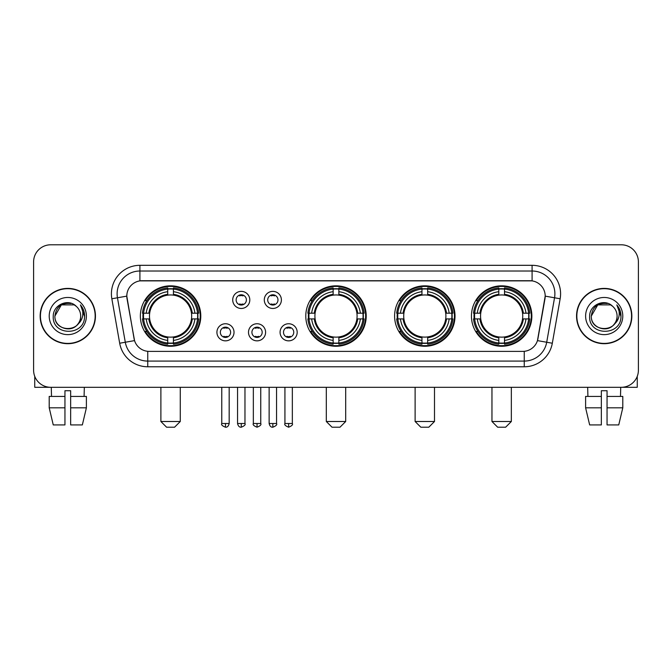 <?xml version="1.0" encoding="UTF-8"?>
<svg xmlns="http://www.w3.org/2000/svg" width="672" height="672" viewBox="0 0 672 672"><rect width="100%" height="100%" fill="white"/><g stroke="black" fill="none" stroke-linecap="round" stroke-linejoin="round"><path stroke-width="1.01" d="M305.785 316.05A30.215 30.215 0 0 0 336 346.256A30.215 30.215 0 0 0 366.215 316.05A30.215 30.215 0 0 0 336 285.835A30.215 30.215 0 0 0 305.785 316.05M394.598 316.05A30.215 30.215 0 0 0 424.813 346.256A30.215 30.215 0 0 0 455.02 316.05A30.215 30.215 0 0 0 424.813 285.835A30.215 30.215 0 0 0 394.598 316.05M471.442 316.05A30.215 30.215 0 0 0 501.648 346.256A30.215 30.215 0 0 0 531.863 316.05A30.215 30.215 0 0 0 501.648 285.835A30.215 30.215 0 0 0 471.442 316.05M140.364 316.05A30.215 30.215 0 0 0 170.579 346.256A30.215 30.215 0 0 0 200.785 316.05A30.215 30.215 0 0 0 170.579 285.835A30.215 30.215 0 0 0 140.364 316.05M234.024 332.296A8.551 8.551 0 0 1 225.473 340.847A8.551 8.551 0 0 1 216.922 332.296A8.551 8.551 0 0 1 225.473 323.744A8.551 8.551 0 0 1 234.024 332.296M220.34 332.296A5.132 5.132 0 0 0 225.473 337.428A5.132 5.132 0 0 0 230.605 332.296A5.132 5.132 0 0 0 225.473 327.163A5.132 5.132 0 0 0 220.34 332.296M265.6 332.296A8.551 8.551 0 0 1 257.048 340.847A8.551 8.551 0 0 1 248.497 332.296A8.551 8.551 0 0 1 257.048 323.744A8.551 8.551 0 0 1 265.6 332.296M251.924 332.296A5.132 5.132 0 0 0 257.048 337.428A5.132 5.132 0 0 0 262.181 332.296A5.132 5.132 0 0 0 257.048 327.163A5.132 5.132 0 0 0 251.924 332.296M297.184 332.296A8.551 8.551 0 0 1 288.632 340.847A8.551 8.551 0 0 1 280.081 332.296A8.551 8.551 0 0 1 288.632 323.744A8.551 8.551 0 0 1 297.184 332.296M283.5 332.296A5.132 5.132 0 0 0 288.632 337.428A5.132 5.132 0 0 0 293.765 332.296A5.132 5.132 0 0 0 288.632 327.163A5.132 5.132 0 0 0 283.5 332.296M249.808 299.914A8.551 8.551 0 0 1 241.265 308.465A8.551 8.551 0 0 1 232.714 299.914A8.551 8.551 0 0 1 241.265 291.371A8.551 8.551 0 0 1 249.808 299.914M236.132 299.914A5.132 5.132 0 0 0 241.265 305.046A5.132 5.132 0 0 0 246.389 299.914A5.132 5.132 0 0 0 241.265 294.79A5.132 5.132 0 0 0 236.132 299.914M281.392 299.914A8.551 8.551 0 0 1 272.84 308.465A8.551 8.551 0 0 1 264.289 299.914A8.551 8.551 0 0 1 272.84 291.371A8.551 8.551 0 0 1 281.392 299.914M267.708 299.914A5.132 5.132 0 0 0 272.84 305.046A5.132 5.132 0 0 0 277.973 299.914A5.132 5.132 0 0 0 272.84 294.79A5.132 5.132 0 0 0 267.708 299.914M119.683 343.232L111.846 298.771A28.501 28.501 0 0 1 139.91 265.314L532.09 265.314A28.501 28.501 0 0 1 560.154 298.771L552.317 343.232A28.501 28.501 0 0 1 524.252 366.778L147.748 366.778A28.501 28.501 0 0 1 119.683 343.232L134.543 340.612L127.033 298.771A15.389 15.389 0 0 1 142.187 280.711L529.813 280.711A15.389 15.389 0 0 1 544.967 298.771L537.928 338.671A15.389 15.389 0 0 1 522.774 351.389L149.226 351.389A15.389 15.389 0 0 1 134.072 338.671L126.798 296.134L117.457 297.78A22.798 22.798 0 0 1 139.91 271.018L532.09 271.018A22.798 22.798 0 0 1 554.543 297.78L546.706 342.241A22.798 22.798 0 0 1 524.252 361.082L147.748 361.082A22.798 22.798 0 0 1 125.294 342.241L117.457 297.78A22.798 22.798 0 0 1 117.113 293.815M143.077 318.898A27.644 27.644 0 0 1 143.077 313.202M474.155 318.898A27.644 27.644 0 0 1 474.155 313.202M397.312 318.898A27.644 27.644 0 0 1 397.312 313.202M308.498 318.898A27.644 27.644 0 0 1 308.498 313.202M40.152 316.05A27.644 27.644 0 0 0 67.805 343.694A27.644 27.644 0 0 0 95.449 316.05A27.644 27.644 0 0 0 67.805 288.406A27.644 27.644 0 0 0 40.152 316.05M576.551 316.05A27.644 27.644 0 0 0 604.195 343.694A27.644 27.644 0 0 0 631.848 316.05A27.644 27.644 0 0 0 604.195 288.406A27.644 27.644 0 0 0 576.551 316.05M139.91 265.314L139.91 280.879L532.09 280.879L532.09 265.314M126.798 296.1L126.966 293.815M522.774 351.389L149.226 351.389M560.154 298.771L545.202 296.134L537.457 340.612L552.317 343.232M537.928 338.671L537.835 339.158M134.165 339.158L134.072 338.671M638.4 261.895A17.102 17.102 0 0 0 621.298 244.793L50.702 244.793A17.102 17.102 0 0 0 33.6 261.895L33.6 370.205A17.102 17.102 0 0 0 50.702 387.299L621.298 387.299A17.102 17.102 0 0 0 638.4 370.205L638.4 261.895L638.4 370.205M33.6 261.895L33.6 370.205M621.298 244.793L50.702 244.793M50.702 387.299L621.298 387.299M95.164 316.05A27.359 27.359 0 0 0 67.805 288.691A27.359 27.359 0 0 0 40.438 316.05A27.359 27.359 0 0 0 67.805 343.409A27.359 27.359 0 0 0 95.164 316.05M76.238 306.314A12.886 12.886 0 0 1 80.682 316.05C81.472 332.665 54.13 332.665 54.919 316.05L61.362 304.895L74.239 304.895L76.238 306.314C68.334 298.032 53.113 304.853 53.256 316.05C51.811 335.933 84.05 336.454 84.571 317.016L84.605 316.05C84.554 311.825 83.152 308.112 80.388 304.92C82.488 308.364 83.227 312.077 82.606 316.05C82.001 319.427 80.363 322.19 77.675 324.324A12.886 12.886 0 0 0 80.682 316.05C81.472 332.665 54.13 332.665 54.919 316.05C56.171 306.793 61.48 302.618 70.846 303.534M77.675 324.324C70.837 333.572 54.247 327.659 54.919 316.05M49.216 316.05A18.581 18.581 0 0 0 67.805 334.631A18.581 18.581 0 0 0 86.386 316.05A18.581 18.581 0 0 0 67.805 297.469A18.581 18.581 0 0 0 49.216 316.05M80.514 305.063L84.596 316.537M34.742 376.345L34.742 387.299L100.867 387.299M49.207 396.421L49.207 407.82L53.256 424.922L49.207 407.82L49.207 396.421L64.949 396.421L64.949 390.726L70.652 390.726L70.652 396.421L86.394 396.421L86.394 407.82L82.345 424.922L86.394 407.82L70.652 407.82L70.652 396.421M84.336 387.299L84.084 396.421M64.949 396.421L64.949 424.922L53.256 424.922M49.207 407.82L64.949 407.82M82.345 424.922L70.652 424.922L70.652 407.82M51.274 387.299L51.517 396.421M631.562 316.05A27.359 27.359 0 0 0 604.195 288.691A27.359 27.359 0 0 0 576.836 316.05A27.359 27.359 0 0 0 604.195 343.409A27.359 27.359 0 0 0 631.562 316.05M612.637 306.314A12.886 12.886 0 0 1 617.081 316.05C617.87 332.665 590.528 332.665 591.318 316.05L597.761 304.895L610.638 304.895L612.637 306.314C604.733 298.032 589.512 304.853 589.655 316.05C588.202 335.933 620.449 336.454 620.97 317.016L620.995 316.05C620.953 311.825 619.542 308.112 616.778 304.92C618.887 308.364 619.626 312.077 619.004 316.05C618.4 319.427 616.753 322.19 614.074 324.324A12.886 12.886 0 0 0 617.081 316.05C617.87 332.665 590.528 332.665 591.318 316.05C592.57 306.793 597.878 302.618 607.244 303.534M614.074 324.324C607.228 333.572 590.646 327.659 591.318 316.05M585.614 316.05A18.581 18.581 0 0 0 604.195 334.631A18.581 18.581 0 0 0 622.784 316.05A18.581 18.581 0 0 0 604.195 297.469A18.581 18.581 0 0 0 585.614 316.05M616.904 305.063L620.995 316.537M174.569 427.207L166.589 427.207L160.885 421.504L180.272 421.504L174.569 427.207M191.478 318.898A21.092 21.092 0 0 0 173.426 295.151L173.426 295.151A21.092 21.092 0 0 0 149.68 318.898A21.092 21.092 0 0 0 191.478 318.898L192.318 318.898L191.478 318.898A21.092 21.092 0 0 1 173.426 336.949L173.426 340.393A24.511 24.511 0 0 0 194.922 318.898L198.71 318.898A28.274 28.274 0 0 1 173.426 344.182L173.426 343.031A27.132 27.132 0 0 0 197.56 318.898M143.648 318.898A27.073 27.073 0 0 1 143.648 313.202M173.426 289.12A27.073 27.073 0 0 0 167.731 289.12M197.501 313.202A27.073 27.073 0 0 1 197.501 318.898M198.71 313.202A28.274 28.274 0 0 0 173.426 287.918L173.426 289.069A27.132 27.132 0 0 1 197.56 313.202L198.71 313.202M142.447 318.898A28.274 28.274 0 0 0 167.731 344.182L167.731 343.031A27.132 27.132 0 0 1 143.598 318.898L142.447 318.898M197.56 313.202L194.922 313.202A24.511 24.511 0 0 0 173.426 291.707L173.426 289.069M173.426 343.031L173.426 340.393M143.598 318.898L146.236 318.898A24.511 24.511 0 0 0 167.731 340.393L167.731 343.031M173.426 291.707L173.426 294.311A21.924 21.924 0 0 1 192.318 313.202L194.922 313.202M194.922 318.898L192.318 318.898A21.924 21.924 0 0 1 173.426 337.789M167.731 340.393L167.731 336.949A21.092 21.092 0 0 1 149.68 318.898L146.236 318.898M191.478 313.202L192.318 313.202M173.426 342.972A27.073 27.073 0 0 1 167.731 342.972M167.731 287.918A28.274 28.274 0 0 0 142.447 313.202L143.598 313.202A27.132 27.132 0 0 1 167.731 289.069L167.731 287.918M167.731 289.069L167.731 291.707A24.511 24.511 0 0 0 146.236 313.202L143.598 313.202M167.731 295.117L167.731 291.707M146.236 313.202L148.84 313.202A21.924 21.924 0 0 1 167.731 294.311M167.731 336.949L167.731 337.789A21.924 21.924 0 0 1 148.84 318.898M146.857 300.661L145.244 300.661A29.644 29.644 0 0 1 200.222 316.05A29.644 29.644 0 0 1 145.244 331.439L146.857 331.439M339.99 427.207L332.01 427.207L326.306 421.504L345.694 421.504L339.99 427.207M356.899 318.898A21.092 21.092 0 0 0 338.848 295.151L338.848 295.151A21.092 21.092 0 0 0 315.101 318.898A21.092 21.092 0 0 0 356.899 318.898L357.739 318.898L356.899 318.898A21.092 21.092 0 0 1 338.848 336.949L338.848 340.393A24.511 24.511 0 0 0 360.343 318.898L364.132 318.898A28.274 28.274 0 0 1 338.848 344.182L338.848 343.031A27.132 27.132 0 0 0 362.981 318.898M309.078 318.898A27.073 27.073 0 0 1 309.078 313.202M338.848 289.12A27.073 27.073 0 0 0 333.152 289.12M362.922 313.202A27.073 27.073 0 0 1 362.922 318.898M364.132 313.202A28.274 28.274 0 0 0 338.848 287.918L338.848 289.069A27.132 27.132 0 0 1 362.981 313.202L364.132 313.202M307.868 318.898A28.274 28.274 0 0 0 333.152 344.182L333.152 343.031A27.132 27.132 0 0 1 309.019 318.898L307.868 318.898M362.981 313.202L360.343 313.202A24.511 24.511 0 0 0 338.848 291.707L338.848 289.069M338.848 343.031L338.848 340.393M309.019 318.898L311.657 318.898A24.511 24.511 0 0 0 333.152 340.393L333.152 343.031M338.848 291.707L338.848 294.311A21.924 21.924 0 0 1 357.739 313.202L360.343 313.202M360.343 318.898L357.739 318.898A21.924 21.924 0 0 1 338.848 337.789M333.152 340.393L333.152 336.949A21.092 21.092 0 0 1 315.101 318.898L311.657 318.898M356.899 313.202L357.739 313.202M338.848 342.972A27.073 27.073 0 0 1 333.152 342.972M333.152 287.918A28.274 28.274 0 0 0 307.868 313.202L309.019 313.202A27.132 27.132 0 0 1 333.152 289.069L333.152 287.918M333.152 289.069L333.152 291.707A24.511 24.511 0 0 0 311.657 313.202L309.019 313.202M333.152 295.117L333.152 291.707M311.657 313.202L314.261 313.202A21.924 21.924 0 0 1 333.152 294.311M333.152 336.949L333.152 337.789A21.924 21.924 0 0 1 314.261 318.898M312.287 300.661L310.666 300.661A29.644 29.644 0 0 1 365.644 316.05A29.644 29.644 0 0 1 310.666 331.439L312.287 331.439M428.803 427.207L420.823 427.207L415.12 421.504L434.498 421.504L428.803 427.207M445.704 318.898A21.092 21.092 0 0 0 427.661 295.151L427.661 295.151A21.092 21.092 0 0 0 403.914 318.898A21.092 21.092 0 0 0 445.704 318.898L446.552 318.898L445.704 318.898A21.092 21.092 0 0 1 427.661 336.949L427.661 340.393A24.511 24.511 0 0 0 449.156 318.898L452.936 318.898A28.274 28.274 0 0 1 427.661 344.182L427.661 343.031A27.132 27.132 0 0 0 451.794 318.898M397.883 318.898A27.073 27.073 0 0 1 397.883 313.202M427.661 289.12A27.073 27.073 0 0 0 421.957 289.12M451.735 313.202A27.073 27.073 0 0 1 451.735 318.898M452.936 313.202A28.274 28.274 0 0 0 427.661 287.918L427.661 289.069A27.132 27.132 0 0 1 451.794 313.202L452.936 313.202M396.682 318.898A28.274 28.274 0 0 0 421.957 344.182L421.957 343.031A27.132 27.132 0 0 1 397.824 318.898L396.682 318.898M451.794 313.202L449.156 313.202A24.511 24.511 0 0 0 427.661 291.707L427.661 289.069M427.661 343.031L427.661 340.393M397.824 318.898L400.462 318.898A24.511 24.511 0 0 0 421.957 340.393L421.957 343.031M427.661 291.707L427.661 294.311A21.924 21.924 0 0 1 446.552 313.202L449.156 313.202M449.156 318.898L446.552 318.898A21.924 21.924 0 0 1 427.661 337.789M421.957 340.393L421.957 336.949A21.092 21.092 0 0 1 403.914 318.898L400.462 318.898M445.704 313.202L446.552 313.202M427.661 342.972A27.073 27.073 0 0 1 421.957 342.972M421.957 287.918A28.274 28.274 0 0 0 396.682 313.202L397.824 313.202A27.132 27.132 0 0 1 421.957 289.069L421.957 287.918M421.957 289.069L421.957 291.707A24.511 24.511 0 0 0 400.462 313.202L397.824 313.202M421.957 295.117L421.957 291.707M400.462 313.202L403.074 313.202A21.924 21.924 0 0 1 421.957 294.311M421.957 336.949L421.957 337.789A21.924 21.924 0 0 1 403.074 318.898M401.092 300.661L399.479 300.661A29.644 29.644 0 0 1 454.448 316.05A29.644 29.644 0 0 1 399.479 331.439L401.092 331.439M505.638 427.207L497.658 427.207L491.963 421.504L511.342 421.504L505.638 427.207M522.547 318.898A21.092 21.092 0 0 0 504.504 295.151L504.504 295.151A21.092 21.092 0 0 0 480.749 318.898A21.092 21.092 0 0 0 522.547 318.898L523.387 318.898L522.547 318.898A21.092 21.092 0 0 1 504.504 336.949L504.504 340.393A24.511 24.511 0 0 0 525.991 318.898L529.78 318.898A28.274 28.274 0 0 1 504.504 344.182L504.504 343.031A27.132 27.132 0 0 0 528.637 318.898M474.726 318.898A27.073 27.073 0 0 1 474.726 313.202M504.504 289.12A27.073 27.073 0 0 0 498.8 289.12M528.578 313.202A27.073 27.073 0 0 1 528.578 318.898M529.78 313.202A28.274 28.274 0 0 0 504.504 287.918L504.504 289.069A27.132 27.132 0 0 1 528.637 313.202L529.78 313.202M473.525 318.898A28.274 28.274 0 0 0 498.8 344.182L498.8 343.031A27.132 27.132 0 0 1 474.667 318.898L473.525 318.898M528.637 313.202L525.991 313.202A24.511 24.511 0 0 0 504.504 291.707L504.504 289.069M504.504 343.031L504.504 340.393M474.667 318.898L477.305 318.898A24.511 24.511 0 0 0 498.8 340.393L498.8 343.031M504.504 291.707L504.504 294.311A21.924 21.924 0 0 1 523.387 313.202L525.991 313.202M525.991 318.898L523.387 318.898A21.924 21.924 0 0 1 504.504 337.789M498.8 340.393L498.8 336.949A21.092 21.092 0 0 1 480.749 318.898L477.305 318.898M522.547 313.202L523.387 313.202M504.504 342.972A27.073 27.073 0 0 1 498.8 342.972M498.8 287.918A28.274 28.274 0 0 0 473.525 313.202L474.667 313.202A27.132 27.132 0 0 1 498.8 289.069L498.8 287.918M498.8 289.069L498.8 291.707A24.511 24.511 0 0 0 477.305 313.202L474.667 313.202M498.8 295.117L498.8 291.707M477.305 313.202L479.909 313.202A21.924 21.924 0 0 1 498.8 294.311M498.8 336.949L498.8 337.789A21.924 21.924 0 0 1 479.909 318.898M477.935 300.661L476.314 300.661A29.644 29.644 0 0 1 531.292 316.05A29.644 29.644 0 0 1 476.314 331.439L477.935 331.439M239.551 304.752L239.551 303.946A4.376 4.376 0 0 0 242.97 303.946L242.97 304.752M242.97 295.084L242.97 295.89A4.376 4.376 0 0 0 239.551 295.89L239.551 295.084M271.127 304.752L271.127 303.946A4.376 4.376 0 0 0 274.554 303.946L274.554 304.752M274.554 295.084L274.554 295.89A4.376 4.376 0 0 0 271.127 295.89L271.127 295.084M223.759 337.134L223.759 336.319A4.376 4.376 0 0 0 227.178 336.319L227.178 337.134M227.178 327.457L227.178 328.272A4.376 4.376 0 0 0 223.759 328.272L223.759 327.457M255.343 337.134L255.343 336.319A4.376 4.376 0 0 0 258.762 336.319L258.762 337.134M258.762 327.457L258.762 328.272A4.376 4.376 0 0 0 255.343 328.272L255.343 327.457M286.919 337.134L286.919 336.319A4.376 4.376 0 0 0 290.338 336.319L290.338 337.134M290.338 327.457L290.338 328.272A4.376 4.376 0 0 0 286.919 328.272L286.919 327.457M637.258 376.345L637.258 387.299L571.133 387.299M601.348 396.421L601.348 407.82L585.606 407.82L589.655 424.922L585.606 407.82L585.606 396.421L601.348 396.421L601.348 390.726L607.051 390.726L607.051 396.421L622.793 396.421L622.793 407.82L618.744 424.922L622.793 407.82L607.051 407.82L607.051 396.421M620.726 387.299L620.483 396.421M601.348 407.82L601.348 424.922L589.655 424.922M618.744 424.922L607.051 424.922L607.051 407.82M587.664 387.299L587.916 396.421M524.252 351.322L524.252 366.778M147.748 366.778L147.748 351.322M111.846 298.771L117.457 297.78M167.731 343.232A27.334 27.334 0 0 0 173.426 343.232M197.761 318.898A27.334 27.334 0 0 0 197.761 313.202M173.426 288.868A27.334 27.334 0 0 0 167.731 288.868M333.152 343.232A27.334 27.334 0 0 0 338.848 343.232M363.182 318.898A27.334 27.334 0 0 0 363.182 313.202M338.848 288.868A27.334 27.334 0 0 0 333.152 288.868M421.957 343.232A27.334 27.334 0 0 0 427.661 343.232M451.996 318.898A27.334 27.334 0 0 0 451.996 313.202M427.661 288.868A27.334 27.334 0 0 0 421.957 288.868M498.8 343.232A27.334 27.334 0 0 0 504.504 343.232M528.83 318.898A27.334 27.334 0 0 0 528.83 313.202M504.504 288.868A27.334 27.334 0 0 0 498.8 288.868M241.265 423.503L237.552 423.503C238.199 426.14 239.442 427.375 241.265 427.207L241.265 423.503L244.969 423.503L244.969 387.299M272.84 423.503L269.136 423.503C269.783 426.14 271.018 427.375 272.84 427.207L272.84 423.503L276.545 423.503L276.545 387.299M225.473 423.503L221.768 423.503C221.012 424.687 222.247 425.922 225.473 427.207L225.473 423.503L229.177 423.503L229.177 387.299M257.048 423.503L253.344 423.503C252.596 424.687 253.831 425.922 257.048 427.207L257.048 423.503L260.753 423.503L260.753 387.299M288.632 423.503L284.928 423.503C284.172 424.687 285.407 425.922 288.632 427.207L288.632 423.503L292.337 423.503L292.337 387.299M180.272 387.299L180.272 421.504M160.885 387.299L160.885 421.504M345.694 387.299L345.694 421.504M326.306 387.299L326.306 421.504M434.498 387.299L434.498 421.504M415.12 387.299L415.12 421.504M511.342 387.299L511.342 421.504M491.963 387.299L491.963 421.504M237.552 423.503L237.552 387.299M244.969 423.503C245.717 424.687 244.482 425.922 241.265 427.207M269.136 423.503L269.136 387.299M276.545 423.503C277.301 424.687 276.066 425.922 272.84 427.207M221.768 423.503L221.768 387.299M229.177 423.503C228.53 426.14 227.296 427.375 225.473 427.207M253.344 423.503L253.344 387.299M260.753 423.503C261.509 424.687 260.274 425.922 257.048 427.207M284.928 423.503L284.928 387.299M292.337 423.503C293.084 424.687 291.85 425.922 288.632 427.207"/></g></svg>
